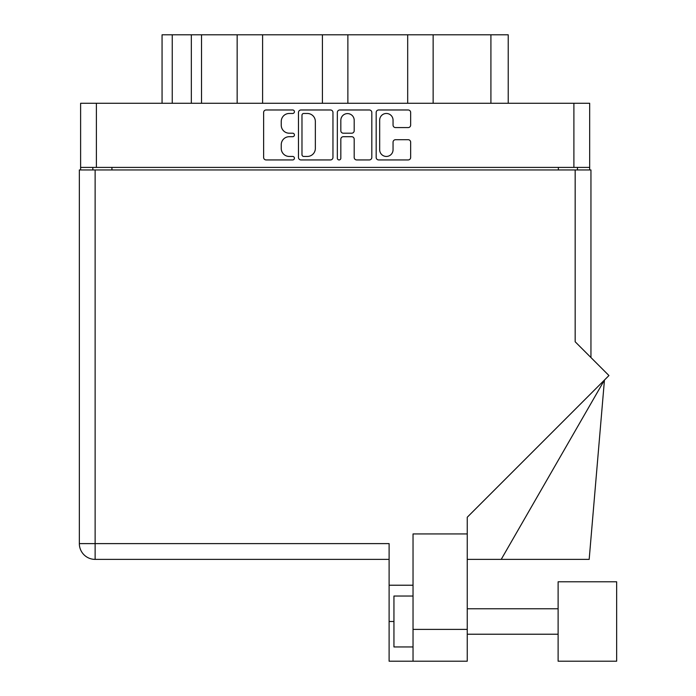 <?xml version="1.0" encoding="UTF-8"?>
<svg xmlns="http://www.w3.org/2000/svg" width="696" height="696" viewBox="0 0 696 696"><rect width="100%" height="100%" fill="white"/><g stroke="black" fill="none" stroke-linecap="round" stroke-linejoin="round"><path stroke-width="1.04" d="M379.677 149.762A6.682 6.682 0 0 0 386.367 156.443A6.682 6.682 0 0 0 393.049 149.762L393.049 142.201A2.497 2.497 0 0 1 395.546 139.705L408.16 139.705A2.497 2.497 0 0 1 410.657 142.201L410.657 157.444A2.497 2.497 0 0 1 408.16 159.941L378.685 159.941A2.497 2.497 0 0 1 376.179 157.444L376.179 112.474A2.497 2.497 0 0 1 378.685 109.977L408.16 109.977A2.497 2.497 0 0 1 410.657 112.474L410.657 125.089A2.497 2.497 0 0 1 408.16 127.586L395.546 127.586A2.497 2.497 0 0 1 393.049 125.089L393.049 120.156A6.682 6.682 0 0 0 386.367 113.474A6.682 6.682 0 0 0 379.677 120.156L379.677 149.762M339.082 159.941A1.749 1.749 0 0 0 340.831 158.192L340.831 139.209A2.497 2.497 0 0 1 343.328 136.703L351.697 136.703A2.497 2.497 0 0 1 354.194 139.209L354.194 157.444A2.497 2.497 0 0 0 356.691 159.941L369.315 159.941A2.497 2.497 0 0 0 371.812 157.444L371.812 112.474A2.497 2.497 0 0 0 369.315 109.977L339.831 109.977A2.497 2.497 0 0 0 337.334 112.474L337.334 158.192A1.749 1.749 0 0 0 339.082 159.941M332.958 157.444L332.958 112.474A2.497 2.497 0 0 0 330.461 109.977L300.976 109.977A2.497 2.497 0 0 0 298.48 112.474L298.48 157.444A2.497 2.497 0 0 0 300.976 159.941L330.461 159.941A2.497 2.497 0 0 0 332.958 157.444M589.677 167.414L80.614 167.414L80.614 103.269L589.677 103.269L589.677 169.954M289.24 113.474L292.677 113.474A1.749 1.749 0 0 0 294.425 111.725A1.749 1.749 0 0 0 292.677 109.977L266.124 109.977A2.497 2.497 0 0 0 263.627 112.474L263.627 157.444A2.497 2.497 0 0 0 266.124 159.941L292.677 159.941A1.749 1.749 0 0 0 294.425 158.192A1.749 1.749 0 0 0 292.677 156.443L289.24 156.443A7.995 7.995 0 0 1 281.245 148.448L281.245 144.698A7.995 7.995 0 0 1 289.24 136.703L292.677 136.703A1.749 1.749 0 0 0 294.425 134.954A1.749 1.749 0 0 0 292.677 133.206L289.24 133.206A7.995 7.995 0 0 1 281.245 125.21L281.245 121.469A7.995 7.995 0 0 1 289.24 113.474M407.691 103.269L407.691 34.8L347.87 34.8L347.87 103.269M237.153 103.269L237.153 34.8L201.518 34.8L201.518 103.269M322.422 103.269L322.422 34.8L262.601 34.8L262.601 103.269M80.614 167.414L80.614 169.954M92.829 169.954L92.829 167.414M577.462 167.414L577.462 169.954L577.462 167.414M162.064 103.269L162.064 34.8L201.518 34.8M490.915 103.269L490.915 34.8L433.138 34.8L433.138 103.269M490.915 34.8L508.228 34.8L508.228 103.269M262.601 34.8L237.153 34.8M347.87 34.8L322.422 34.8M433.138 34.8L407.691 34.8M303.726 113.474A1.749 1.749 0 0 0 301.977 115.223L301.977 154.695A1.749 1.749 0 0 0 303.726 156.443L307.354 156.443A7.995 7.995 0 0 0 315.349 148.448L315.349 121.469A7.995 7.995 0 0 0 307.354 113.474L303.726 113.474M354.194 120.278A6.682 6.682 0 0 0 347.513 113.596A6.682 6.682 0 0 0 340.831 120.278L340.831 130.709A2.497 2.497 0 0 0 343.328 133.206L351.697 133.206A2.497 2.497 0 0 0 354.194 130.709L354.194 120.278M616.656 661.2L616.656 581.786L558.114 581.786L558.114 661.2L616.656 661.2L558.114 661.2M413.032 646.949L393.945 646.949L393.945 596.037L413.032 596.037M467.251 661.2L413.032 661.2L413.032 629.384L467.251 629.384L467.251 661.2L389.108 661.2L389.108 543.611L95.126 543.611L95.126 169.954L590.947 169.954L590.947 357.544M575.166 169.954L575.166 341.762L608.948 375.544L467.251 517.241L467.251 533.936L413.032 533.936L413.032 629.384M467.251 533.936L467.251 629.384M389.108 559.384L95.126 559.384A15.782 15.782 0 0 1 79.344 543.611L79.344 169.954L95.126 169.954M413.032 585.223L389.108 585.223M501.216 559.384L604.45 380.042L589.173 559.384L467.251 559.384M79.344 543.611A15.782 15.782 0 0 0 95.126 559.384L95.126 543.611L79.344 543.611A15.782 15.782 0 0 0 95.126 559.384M96.396 103.269L96.396 167.414M573.895 167.414L573.895 103.269M558.366 169.954L558.366 167.414M111.925 167.414L111.925 169.954M172.243 34.8L172.243 103.269M191.339 103.269L191.339 34.8M393.945 621.493L389.108 621.493M558.114 634.221L467.251 634.221L558.114 634.221M558.114 608.765L467.251 608.765"/></g></svg>

